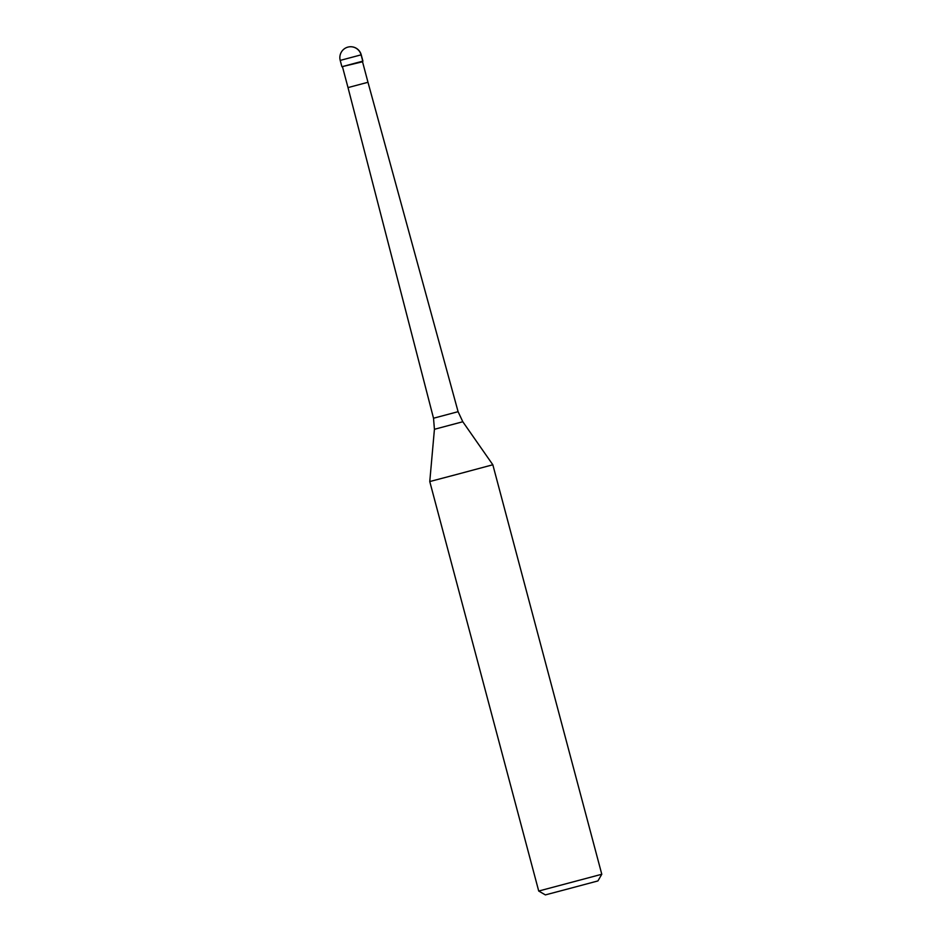 <?xml version="1.0" encoding="UTF-8"?>
<svg xmlns="http://www.w3.org/2000/svg" width="942" height="942" viewBox="0 0 942 942"><rect width="100%" height="100%" fill="white"/><g stroke="black" fill="none" stroke-linecap="round" stroke-linejoin="round"><path stroke-width="1.41" d="M342.558 67.094L348.01 87.594L367.981 82.284L362.529 61.783L341.899 66.717L362.917 61.124L341.899 66.717L340.215 60.406L361.233 54.813A10.88 10.88 0 0 0 347.928 47.1A10.88 10.727 74.5 0 1 361.092 54.86L362.776 61.159M354.121 63.444L362.917 61.124L361.233 54.813M462.805 421.745L492.831 464.771L456.163 474.591L429.764 481.55L434.427 429.293L462.805 421.745L458.095 411.689L433.52 418.224L434.427 429.293M601.785 874.258L597.923 880.923L567.367 889.095L545.371 894.9L538.718 891.038L601.785 874.258L492.831 464.771M347.928 47.1A10.88 10.88 0 0 0 340.215 60.406M362.529 61.783L362.917 61.124M348.01 87.594L433.52 418.224M367.981 82.284L458.095 411.689M538.718 891.038L429.764 481.55"/></g></svg>
